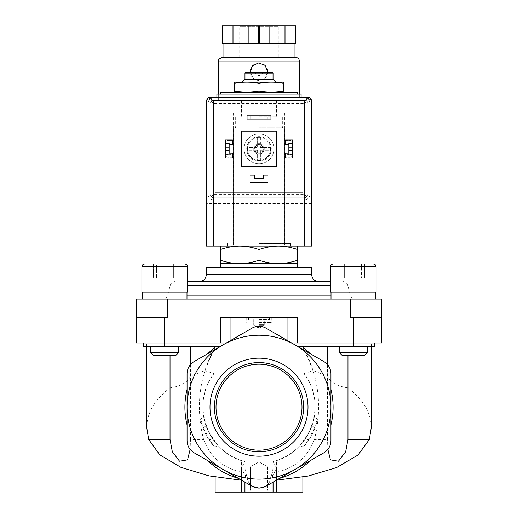 <?xml version="1.0" encoding="UTF-8"?>
<svg xmlns="http://www.w3.org/2000/svg" width="518" height="518" viewBox="0 0 518 518"><rect width="100%" height="100%" fill="white"/><g stroke="black" fill="none" stroke-linecap="round" stroke-linejoin="round"><path stroke-width="0.39" stroke-dasharray="2.59 1.94" d="M190.482 346.464L146.704 346.464L214.659 346.464L190.482 346.464L190.482 376.062L204.811 370.642L214.659 347.811C199.165 376.605 195.474 407.154 203.593 439.465L190.482 439.465L190.138 449.371M214.659 346.464L220.273 346.464L207.66 353.749L220.273 346.464L214.659 346.464L214.659 347.811A74.093 74.093 0 0 0 207.66 353.749L194.082 361.59C189.588 364.387 187.251 368.44 187.063 373.75L187.063 389.426A74.093 74.093 0 0 0 187.063 424.928L187.063 440.604C187.238 445.894 189.575 449.948 194.082 452.764C189.588 449.967 187.251 445.914 187.063 440.604C187.238 445.894 189.575 449.948 194.082 452.764L250.032 485.068C246.484 478.444 244.794 471.522 244.962 464.296L244.962 461.544L241.77 460.612C225.854 455.931 215.462 442.812 215.132 442.223C215.507 442.838 225.796 455.892 241.77 460.612C225.854 455.931 215.462 442.812 215.132 442.223C215.507 442.838 225.796 455.892 241.77 460.612L244.153 461.324C240.572 460.262 240.572 460.262 244.153 461.324C240.572 460.262 240.572 460.262 244.153 461.324L244.962 461.544A56.145 56.145 0 0 1 214.018 373.575L204.811 370.642M170.034 355.238L170.034 387.865C154.74 399.572 146.963 412.762 146.704 427.428M203.593 439.465C210.93 458.566 224.974 469.748 245.733 473.005L244.962 480.374L244.962 474.967L244.962 482.141L244.962 461.544L241.453 467.948L244.962 474.967M190.482 364.568L190.482 439.465M327.518 364.568L327.518 439.465L314.407 439.465C322.513 407.122 318.829 376.567 303.341 347.811L313.189 370.642L327.518 376.062L327.518 346.464L303.341 346.464L303.341 347.811A74.093 74.093 0 0 1 310.34 353.749L297.727 346.464L347.966 346.464L347.966 355.238M327.518 346.464L371.296 346.464L347.966 346.464L347.966 387.865C363.26 399.572 371.037 412.762 371.296 427.428M327.862 449.371L327.518 439.465M314.407 439.465C307.032 458.598 292.981 469.781 272.267 473.005L273.038 480.374L273.038 474.967L276.547 467.948L273.038 461.544L276.23 460.612C292.146 455.931 302.538 442.812 302.868 442.223C302.493 442.838 292.204 455.892 276.23 460.612C292.146 455.931 302.538 442.812 302.868 442.223C302.493 442.838 292.204 455.892 276.23 460.612L273.847 461.324C277.428 460.262 277.428 460.262 273.847 461.324C277.428 460.262 277.428 460.262 273.847 461.324L273.038 461.544L273.038 464.296C273.213 471.503 271.523 478.425 267.968 485.068L294.969 469.476A71.937 71.937 0 0 1 187.063 407.174A71.937 71.937 0 0 1 294.969 344.878A71.937 71.937 0 0 1 294.969 469.476L266.019 486.195C261.337 488.681 256.663 488.681 251.981 486.195L207.66 460.606A74.093 74.093 0 0 0 238.403 478.354L251.981 486.195C256.675 488.688 261.35 488.688 266.019 486.195L267.625 485.262M220.396 246.102L239.698 246.102L220.396 246.102L220.396 249.553C226.703 247.351 233.132 246.199 239.698 246.102C246.257 246.205 252.693 247.351 259 249.553C265.3 247.351 271.736 246.199 278.302 246.102C284.861 246.205 291.297 247.351 297.604 249.553L297.604 246.102L278.302 246.102L297.604 246.102M239.698 246.102L278.302 246.102L239.698 246.102M220.396 92.398L297.604 92.398M283.476 91.077C275.317 92.418 267.159 92.418 259 91.077C250.841 92.418 242.683 92.418 234.524 91.077C234.524 92.411 234.524 92.411 234.524 91.077L234.524 83.191C234.524 81.857 234.524 81.857 234.524 83.191C242.683 81.857 250.841 81.857 259 83.191C267.159 81.857 275.317 81.857 283.476 83.191C283.476 81.857 283.476 81.857 283.476 83.191L283.476 91.077C283.476 92.411 283.476 92.411 283.476 91.077M216.887 94.153L301.113 94.153M216.887 96.963L301.113 96.963M259 96.963L294.444 96.963L259 96.963M259 100.473L294.444 100.473L259 100.473M259 116.964L282.336 116.964L259 116.964M259 127.247L282.336 127.247L259 127.247M259 129.247L284.583 129.247L259 129.247M259 246.102L290.585 246.102L259 246.102M259 91.077L259 83.191M259 72.747L264.264 72.747L259 72.747M245.668 72.397L272.332 72.397M244.962 73.096L273.038 73.096M244.962 79.416L273.038 79.416M235.664 81.87L282.336 81.87M220.396 260.204L220.396 263.649L297.604 263.649L297.604 260.204C291.297 262.406 284.868 263.552 278.302 263.649C271.743 263.552 265.307 262.399 259 260.204C252.7 262.406 246.264 263.552 239.698 263.649C233.139 263.552 226.703 262.399 220.396 260.204L220.396 249.553M259 260.204L259 249.553M297.604 260.204L297.604 249.553M308.76 440.08A59.654 59.654 0 0 1 303.295 447.138L312.289 433.993L317.482 418.939A59.654 59.654 0 0 1 308.76 440.08L305.607 438.487A56.145 56.145 0 0 1 300.039 445.499L309.155 432.42L314.225 417.301A56.145 56.145 0 0 1 305.607 438.487L308.76 440.08M202.926 427.538A59.654 59.654 0 0 0 214.705 447.138L205.711 433.993L200.518 418.939A59.654 59.654 0 0 0 202.926 427.538L206.086 425.951A56.145 56.145 0 0 0 217.961 445.499L208.845 432.42L203.775 417.301A56.145 56.145 0 0 0 206.086 425.951L202.926 427.538M302.868 492.1L273.038 492.1L276.547 492.1L273.038 492.1L273.038 461.544L273.038 492.1L276.547 492.1L273.847 492.1L273.847 462.548M273.135 461.519C310.58 453.14 327.991 403.503 303.982 373.575A56.145 56.145 0 0 1 273.038 461.544L273.038 492.1L273.038 461.544L273.038 492.1L273.847 492.1M315.074 427.538L311.914 425.951L315.074 427.538M303.295 447.138L300.039 445.499M312.289 433.993L309.155 432.42M317.482 418.939L314.225 417.301M273.038 477.745L273.038 474.967M273.038 464.296L273.038 492.1L215.132 492.1M244.962 477.745L244.962 464.296M200.518 418.939L203.775 417.301M205.711 433.993L208.845 432.42M214.705 447.138L217.961 445.499M209.24 440.08L212.393 438.487L209.24 440.08M330.937 407.174L330.937 440.604C330.762 445.894 328.425 449.948 323.918 452.764C328.412 449.967 330.749 445.914 330.937 440.604L330.937 407.174M259.013 488.073L259.771 488.053M259 492.1L269.528 492.1L259 492.1M347.966 387.865C337.108 386.266 330.29 382.329 327.518 376.062M303.982 373.575L313.189 370.642M272.267 473.005L267.968 485.068L279.597 478.354A74.093 74.093 0 0 0 310.34 460.606L323.918 452.764C328.412 449.967 330.749 445.914 330.937 440.604L330.937 424.928A74.093 74.093 0 0 0 330.937 389.426L330.937 373.75C330.762 368.46 328.425 364.407 323.918 361.59C328.412 364.387 330.749 368.44 330.937 373.75C330.762 368.46 328.425 364.407 323.918 361.59L297.727 346.464L367.327 346.464L339.258 346.464L367.327 346.464L339.258 346.464L353.295 346.464L353.308 342.961L374.365 342.961L291.647 342.961L353.308 342.961M279.597 478.354L310.34 460.606M330.937 424.928L330.937 389.426M190.482 376.062C187.71 382.329 180.892 386.266 170.034 387.865M244.865 461.519C207.42 453.14 190.009 403.503 214.018 373.575M209.997 407.174A49.003 49.003 0 0 1 283.501 364.737A49.003 49.003 0 0 1 283.501 449.618A49.003 49.003 0 0 1 209.997 407.174M187.063 389.426L187.063 424.928M207.66 460.606L238.403 478.354M245.733 473.005L250.032 485.068M207.66 353.749L194.082 361.59C189.588 364.387 187.251 368.44 187.063 373.75C187.238 368.46 189.575 364.407 194.082 361.59L251.981 328.159C256.65 325.667 261.325 325.667 266.019 328.159L310.34 353.749M371.367 346.464L371.367 342.961L374.352 342.961L374.352 346.464L371.367 346.464L374.365 346.464L353.308 346.464M303.341 346.464L297.727 346.464L266.019 328.159C261.35 325.667 256.669 325.667 251.981 328.159C256.669 325.667 261.35 325.667 266.019 328.159M220.273 346.464L226.353 342.961L220.273 346.464L143.635 346.464L146.633 346.464L143.648 346.464L143.635 342.961L226.353 342.961L143.635 342.961L146.633 342.961L143.648 342.961L143.648 346.464L143.635 342.961M297.727 346.464L291.647 342.961L297.559 342.961L297.559 317.689L220.441 317.689L297.559 317.689L230.957 317.689L230.957 340.3L251.981 328.159M374.365 342.961L374.365 346.464L374.352 342.961L371.367 342.961M291.647 342.961L266.265 328.302M230.957 340.3L251.735 328.302M146.633 346.464L146.633 342.961M226.353 342.961L220.441 342.961L220.441 317.689L230.957 317.689M350.239 299.093L381.824 299.093L381.824 317.689L350.239 317.689L381.824 317.689L350.239 317.689L350.239 299.093L136.176 299.093L136.176 342.961L220.441 342.961M381.824 317.689L381.824 342.961L297.559 342.961M259 317.689L269.528 317.689L259 317.689M167.761 299.093L167.761 317.689L136.176 317.689M164.705 299.093L186.992 299.093L164.705 299.093M353.295 299.093L331.008 299.093L353.295 299.093M259 299.093L355.471 299.093L259 299.093M187.516 281.546L330.484 281.546M199.346 281.546L318.654 281.546M206.365 267.508L311.635 267.508M259 267.508L297.604 267.508L259 267.508M353.295 292.074L330.484 292.074L376.1 292.074L376.1 266.809L330.484 266.809L376.1 266.809L330.484 266.809L330.484 292.074L353.295 292.074M341.181 263.999L341.181 278.036L364.666 278.036L341.181 278.036L364.666 278.036L341.181 278.036L341.181 263.999L373.297 263.999L333.288 263.999L373.297 263.999M344.328 263.999L364.666 263.999L344.328 263.999L344.328 278.036L344.328 263.999M361.519 263.999L349.773 263.999L361.519 263.999L361.519 278.036L361.519 263.999M339.258 346.464L339.258 352.551L367.327 352.551L339.258 352.551L367.327 352.551L367.327 346.464M339.258 352.551L341.945 355.238L364.64 355.238L341.945 355.238L364.64 355.238L367.327 352.551M164.705 292.074L187.516 292.074L141.9 292.074L187.516 292.074L187.516 266.809L141.9 266.809L187.516 266.809L141.9 266.809L141.9 292.074L164.705 292.074M153.334 263.999L153.334 278.036L176.819 278.036L153.334 278.036L176.819 278.036L153.334 278.036L153.334 263.999L184.712 263.999L144.703 263.999L184.712 263.999M161.933 263.999L176.819 263.999L161.933 263.999L161.933 278.036L161.933 263.999M168.227 263.999L168.227 278.036L168.227 263.999L176.819 263.999L156.481 263.999L156.481 278.036L156.481 263.999M150.673 346.464L150.673 352.551L178.742 352.551L150.673 352.551L178.742 352.551L178.742 346.464M150.673 352.551L153.36 355.238L176.055 355.238L153.36 355.238L176.055 355.238L178.742 352.551M349.773 278.036L349.773 263.999L349.773 278.036M364.666 278.036L364.666 263.999L364.666 278.036M356.067 278.036L356.067 263.999L356.067 278.036M176.819 278.036L176.819 263.999L176.819 278.036M173.672 278.036L173.672 263.999L173.672 278.036M259 466.835L267.625 466.835L259 466.835M259 490.203L267.625 490.203L259 490.203M216.012 407.174A42.988 42.988 0 0 1 280.491 369.949A42.988 42.988 0 0 1 280.491 444.405A42.988 42.988 0 0 1 216.012 407.174M214.4 407.174A44.6 44.6 0 0 1 281.3 368.551A44.6 44.6 0 0 1 281.3 445.804A44.6 44.6 0 0 1 214.4 407.174M259 322.604L271.283 322.604L259 322.604M259 325.22L264.264 325.22L259 325.22M259 319.444L269.528 319.444L259 319.444M259 324.708L264.264 324.708L259 324.708M228.82 143.486L226.016 143.486L226.016 154.306L228.82 154.306L228.82 143.486L232.504 142.826L232.504 140.475L227.771 140.475A1.755 1.755 0 0 0 226.016 142.23L226.016 155.568A1.755 1.755 0 0 0 227.771 157.323L232.504 157.323L232.504 154.934L228.82 154.306L228.82 143.486L226.016 143.486L226.016 142.23A1.755 1.755 0 0 1 227.771 140.475L232.504 140.475L232.504 142.826L228.82 143.486M291.984 143.486L289.18 143.486L289.18 154.306L291.984 154.306L291.984 143.486L289.18 143.486L289.18 154.306L285.496 154.934L285.496 157.323L290.229 157.323A1.755 1.755 0 0 0 291.984 155.568L291.984 142.23A1.755 1.755 0 0 0 290.229 140.475L285.496 140.475L285.496 142.826L289.18 143.486L285.496 142.826L285.496 140.475L290.229 140.475A1.755 1.755 0 0 1 291.984 142.23L291.984 143.486M253.736 148.899A5.264 5.264 0 0 1 261.629 144.341A5.264 5.264 0 0 1 261.629 153.457A5.264 5.264 0 0 1 253.736 148.899A5.264 5.264 0 0 1 259 143.635A5.264 5.264 0 0 1 264.264 148.899A5.264 5.264 0 0 1 259 154.163A5.264 5.264 0 0 1 253.736 148.899M211.622 98.012A3.509 3.509 0 0 0 208.119 101.522L208.119 199.78L309.881 199.78L309.881 101.522A3.509 3.509 0 0 0 306.378 98.012L211.622 98.012A3.509 3.509 0 0 0 208.119 101.522L208.119 199.78L309.881 199.78L309.881 101.522A3.509 3.509 0 0 0 306.378 98.012L211.622 98.012M267.333 115.909L247.947 115.909L270.053 115.909L270.053 118.719L247.947 118.719L270.053 118.719L270.053 115.909L267.333 115.909L267.333 118.719M247.947 115.909L247.947 118.719L247.947 115.909M259 97.313L294.444 97.313L259 97.313M308.132 97.313L209.868 97.313A3.509 3.509 0 0 0 206.365 100.822L206.365 246.102L311.635 246.102L311.635 100.822A3.509 3.509 0 0 0 308.132 97.313M311.635 203.645L206.365 203.645M250.667 115.909L250.667 118.719M262.717 115.909L255.283 115.909L262.717 115.909L262.717 118.719L255.283 118.719L262.717 118.719M226.016 148.86L226.016 150.44L226.016 148.86M226.016 155.568L226.016 154.306L232.504 154.934L232.504 157.323L227.771 157.323A1.755 1.755 0 0 1 226.016 155.568M228.82 148.86L228.82 150.44L228.82 148.86M289.18 148.86L289.18 150.44L289.18 148.86M285.496 154.934L291.984 154.306L291.984 155.568A1.755 1.755 0 0 1 290.229 157.323L285.496 157.323L285.496 154.934M291.984 148.86L291.984 150.44L291.984 148.86M254.688 148.899A4.312 4.312 0 0 1 261.156 145.163A4.312 4.312 0 0 1 261.156 152.635A4.312 4.312 0 0 1 254.688 148.899A4.312 4.312 0 0 1 261.156 145.163A4.312 4.312 0 0 1 261.156 152.635A4.312 4.312 0 0 1 254.688 148.899M259 100.822L294.444 100.822L259 100.822M259 112.756L284.706 112.756L259 112.756M259 243.648L290.585 243.648L259 243.648M299.359 99.942L218.641 99.942L299.359 99.942L299.359 97.313M299.359 96.963L299.359 94.153M250.259 72.397L253.179 78.257L259.35 80.458L265.326 77.778L267.774 71.698A8.774 8.774 0 0 0 265.203 65.488M257.595 150.654A0.35 0.35 0 0 0 257.245 150.304A0.35 0.35 0 0 1 257.595 150.654L257.595 160.392L257.595 150.654M247.507 150.304A11.577 11.577 0 0 0 270.493 150.304L260.755 150.304A0.35 0.35 0 0 0 260.405 150.654A0.35 0.35 0 0 1 260.755 150.304L270.493 150.304A11.577 11.577 0 0 0 253.211 138.869A11.577 11.577 0 0 0 253.211 158.929A11.577 11.577 0 0 0 270.493 147.494A11.577 11.577 0 0 0 260.405 137.406L260.405 147.144A0.35 0.35 0 0 0 260.755 147.494A0.35 0.35 0 0 1 260.405 147.144L260.405 137.406A11.577 11.577 0 0 0 247.507 147.494L257.245 147.494A0.35 0.35 0 0 0 257.595 147.144A0.35 0.35 0 0 1 257.245 147.494L247.507 147.494A11.577 11.577 0 0 0 247.507 150.304L257.245 150.304L247.507 150.304M257.595 137.406L257.595 147.144L257.595 137.406M270.493 147.494L260.755 147.494L270.493 147.494M247.241 119.244L270.759 119.244L270.759 115.384L247.241 115.384L247.241 119.244L247.241 115.384L270.759 115.384L270.759 119.244L247.241 119.244L247.241 115.384L270.759 115.384L270.759 119.244L247.241 119.244L247.241 115.384L270.759 115.384L270.759 119.244L247.241 119.244M285.496 158.022L292.515 158.022L292.515 139.776L285.496 139.776L285.496 144.509L288.656 144.509L288.656 153.283L285.496 153.283L285.496 158.022L285.496 153.283L288.656 153.283L288.656 144.509L285.496 144.509L285.496 139.776L292.515 139.776L292.515 158.022L285.496 158.022L285.496 153.283L288.656 153.283L288.656 144.509L285.496 144.509L285.496 139.776L292.515 139.776L292.515 158.022L285.496 158.022L285.496 153.283L288.656 153.283L288.656 144.509L285.496 144.509L285.496 139.776L292.515 139.776L292.515 158.022L285.496 158.022M302.868 192.761L215.132 192.761L215.132 105.031L302.868 105.031L302.868 192.761L215.132 192.761L215.132 105.031L302.868 105.031L302.868 192.761M249.877 182.414L268.123 182.414L268.123 175.395L263.384 175.395L263.384 178.548L254.616 178.548L254.616 175.395L249.877 175.395L249.877 182.414L249.877 175.395L254.616 175.395L254.616 178.548L263.384 178.548L263.384 175.395L268.123 175.395L268.123 182.414L249.877 182.414L249.877 175.395L254.616 175.395L254.616 178.548L263.384 178.548L263.384 175.395L268.123 175.395L268.123 182.414L249.877 182.414L249.877 175.395L254.616 175.395L254.616 178.548L263.384 178.548L263.384 175.395L268.123 175.395L268.123 182.414L249.877 182.414M225.485 158.022L232.504 158.022L232.504 153.283L229.344 153.283L229.344 144.509L232.504 144.509L232.504 139.776L225.485 139.776L225.485 158.022L225.485 139.776L232.504 139.776L232.504 144.509L229.344 144.509L229.344 153.283L232.504 153.283L232.504 158.022L225.485 158.022L225.485 139.776L232.504 139.776L232.504 144.509L229.344 144.509L229.344 153.283L232.504 153.283L232.504 158.022L225.485 158.022L225.485 139.776L232.504 139.776L232.504 144.509L229.344 144.509L229.344 153.283L232.504 153.283L232.504 158.022L225.485 158.022M241.453 166.446L276.547 166.446L276.547 131.352L241.453 131.352L241.453 166.446L241.453 131.352L276.547 131.352L276.547 166.446L241.453 166.446M295.079 25.9L295.079 43.447L276.547 43.447L295.849 43.447L295.849 25.9L222.151 25.9L223.905 25.9L222.151 25.9L222.151 43.447L241.453 43.447L222.151 43.447L222.151 25.9L222.151 43.447L223.905 43.447L223.905 25.9L223.905 43.447L276.547 43.447L259.771 43.447L259.771 25.9M248.174 25.9L249.054 25.9L248.174 25.9L248.174 43.447L284.142 43.447L284.142 25.9M279.001 25.9L238.999 25.9L279.001 25.9L278.302 26.599L239.698 26.599L278.302 26.599L278.302 57.485L239.698 57.485L278.302 57.485M222.921 43.447L222.921 25.9M259.771 43.447L258.229 43.447L258.229 25.9M258.229 43.447L248.174 43.447M295.079 43.447L284.142 43.447M268.946 43.447L269.826 43.447L268.946 43.447L268.946 25.9L268.946 43.447M271.283 148.899A12.283 12.283 0 0 0 252.862 138.261A12.283 12.283 0 0 0 252.862 159.538A12.283 12.283 0 0 0 271.283 148.899A12.283 12.283 0 0 0 252.862 138.261A12.283 12.283 0 0 0 252.862 159.538A12.283 12.283 0 0 0 271.283 148.899M213.558 197.85L304.442 197.85L213.558 197.85A3.509 3.509 0 0 1 210.049 194.341L210.049 103.451L210.049 194.341L211.072 196.827L213.558 197.85M304.442 197.85L306.928 196.827L307.951 194.341A3.509 3.509 0 0 1 304.442 197.85M213.558 99.942L211.072 100.971L210.049 103.451A3.509 3.509 0 0 1 213.558 99.942L304.442 99.942A3.509 3.509 0 0 1 307.951 103.451L306.928 100.971L304.442 99.942L213.558 99.942M307.951 103.451L307.951 194.341L307.951 103.451M211.072 100.971L213.558 103.451L304.442 103.451L304.442 194.341L306.928 196.827M304.442 103.451L306.928 100.971M211.072 196.827L213.558 194.341L304.442 194.341M295.849 57.485L222.151 57.485M294.094 57.485L223.905 57.485L294.094 57.485M249.054 43.447L249.054 25.9L249.054 43.447M295.849 43.447L295.849 25.9L295.849 43.447M294.094 43.447L294.094 25.9L294.094 43.447M285.023 43.447L285.023 25.9M269.826 43.447L269.826 25.9M232.977 43.447L232.977 25.9M233.858 43.447L233.858 25.9M304.623 199.78L213.377 199.78A5.264 5.264 0 0 1 208.119 194.515L208.119 103.276A5.264 5.264 0 0 1 213.377 98.012L304.623 98.012A5.264 5.264 0 0 1 309.881 103.276L309.881 194.515A5.264 5.264 0 0 1 304.623 199.78L213.377 199.78A5.264 5.264 0 0 1 208.119 194.515L208.119 103.276A5.264 5.264 0 0 1 213.377 98.012L304.623 98.012A5.264 5.264 0 0 1 309.881 103.276L309.881 194.515A5.264 5.264 0 0 1 304.623 199.78M259 133.987A14.912 14.912 0 0 1 271.918 156.358A14.912 14.912 0 0 1 246.082 156.358A14.912 14.912 0 0 1 259 133.987A14.912 14.912 0 0 1 271.918 156.358A14.912 14.912 0 0 1 246.082 156.358A14.912 14.912 0 0 1 259 133.987M264.264 148.899A5.264 5.264 0 0 0 256.371 144.341A5.264 5.264 0 0 0 256.371 153.457A5.264 5.264 0 0 0 264.264 148.899M263.189 148.899A4.189 4.189 0 0 0 256.909 145.273A4.189 4.189 0 0 0 256.909 152.525A4.189 4.189 0 0 0 263.189 148.899M260.405 160.392L260.405 150.654L260.405 160.392M265.112 65.404A8.774 8.774 0 0 0 259.207 62.924M259.006 62.924A8.774 8.774 0 0 0 252.797 65.488M252.706 65.585A8.774 8.774 0 0 0 259 80.471A8.774 8.774 0 0 0 267.774 71.698M259 116.265L276.547 116.265L259 116.265M276.23 492.1L276.23 460.612L276.23 492.1M273.847 481.675L273.847 473.342M244.153 481.675L244.153 473.342M244.153 492.1L244.153 462.548M241.77 492.1L241.77 460.612L241.77 492.1M287.043 317.689L287.043 340.3M164.692 346.464L164.692 342.961M353.749 317.689L353.749 342.961M164.251 317.689L164.251 342.961M186.992 295.189L331.008 295.189M187.516 285.45L330.484 285.45M206.365 274.527L311.635 274.527M299.359 60.994L218.641 60.994M213.558 103.451L213.558 194.341M223.556 100.822L223.556 100.473M294.444 100.822L294.444 100.473M241.453 100.473L241.453 116.265L240.753 116.964M276.547 100.473L276.547 116.265L277.247 116.964M235.664 116.964L235.664 127.247L233.663 129.247M282.336 116.964L282.336 127.247L284.337 129.247M233.417 129.247L233.417 246.102M284.583 129.247L284.583 246.102M253.736 72.397L259 75.79L264.264 72.397M276.547 492.1L276.547 460.515M302.868 477.059L302.868 442.223M276.547 480.173L276.547 467.948M241.453 480.173L241.453 467.948M215.132 477.052L215.132 442.223M241.453 492.1L241.453 460.515M342.689 281.546C345.266 281.701 346.956 283.003 347.779 285.45L350.388 295.189C351.204 297.636 352.9 298.938 355.471 299.093M175.311 281.546C172.734 281.701 171.044 283.003 170.221 285.45L167.612 295.189C166.796 297.636 165.1 298.938 162.529 299.093M331.008 292.074L331.008 299.093M375.576 292.074L375.576 299.093M142.424 292.074L142.424 299.093M186.992 292.074L186.992 299.093M259 461.855L250.375 466.835L250.375 490.203L248.472 492.1L250.375 490.203L250.375 466.835L259 461.855L267.625 466.835L267.625 490.203L269.528 492.1L267.625 490.203L267.625 466.835L259 461.855M246.717 317.689L246.717 322.604M271.283 317.689L271.283 322.604M253.736 322.604L253.736 325.22L259 328.257L264.264 325.22L264.264 322.604M248.472 317.689L248.472 319.444M269.528 317.689L269.528 319.444M253.736 319.444L253.736 324.708L259 327.752L264.264 324.708L264.264 319.444M255.283 115.909L255.283 118.719M291.984 147.287L289.18 147.287M291.984 150.44L289.18 150.44M228.82 147.287L226.016 147.287M228.82 150.44L226.016 150.44M241.278 100.822L241.278 112.756M276.722 100.822L276.722 112.756M233.294 112.756L233.294 243.648M284.706 112.756L284.706 243.648M227.415 243.648L227.415 246.102M290.585 243.648L290.585 246.102M218.641 99.942L218.641 97.313M218.641 96.963L218.641 94.153M239.698 57.485L239.698 26.599L238.999 25.9"/><path stroke-width="0.78" d="M170.034 355.238L170.034 439.465L148.66 439.465L146.704 427.428L146.704 346.464M190.138 449.371L187.568 459.848L179.558 461.201L172.332 451.741L170.034 439.465M148.66 439.465L159.822 454.875L180.983 467.372L209.013 475.867L240.702 480.121M190.482 346.464L190.482 364.568M214.659 346.464L214.659 347.811A74.093 74.093 0 0 0 207.66 353.749M327.518 346.464L327.518 364.568M303.341 346.464L303.341 347.811A74.093 74.093 0 0 1 310.34 353.749M347.966 355.238L347.966 439.465L345.661 451.748L338.435 461.208L330.426 459.842L327.862 449.371M371.296 346.464L371.296 427.428L369.34 439.465L347.966 439.465M276.437 480.18L308.236 476.023L336.583 467.553L358.009 455.024L369.34 439.465M297.604 246.102L297.604 249.553C291.297 247.351 284.868 246.199 278.302 246.102C271.743 246.205 265.307 247.351 259 249.553C252.7 247.351 246.264 246.199 239.698 246.102C233.139 246.205 226.703 247.351 220.396 249.553L220.396 246.102M283.476 91.077C283.476 92.411 283.476 92.411 283.476 91.077L283.476 83.191C283.476 81.857 283.476 81.857 283.476 83.191C275.317 81.857 267.159 81.857 259 83.191C250.841 81.857 242.683 81.857 234.524 83.191C234.524 81.857 234.524 81.857 234.524 83.191L234.524 91.077C242.683 92.418 250.841 92.418 259 91.077C267.159 92.418 275.317 92.418 283.476 91.077M234.524 91.077C234.524 92.411 234.524 92.411 234.524 91.077M297.604 94.153L297.604 92.398L220.396 92.398L220.396 94.153M301.113 94.153L216.887 94.153L216.887 96.963L301.113 96.963L301.113 94.153M259 91.077L259 83.191M244.962 73.096L273.038 73.096L272.332 72.397L245.668 72.397L244.962 73.096L244.962 79.416L242.508 81.87M273.038 73.096L273.038 79.416L244.962 79.416M283.476 82.181L234.524 82.181M220.396 260.204C226.703 262.406 233.132 263.552 239.698 263.649L220.396 263.649L220.396 249.553M297.604 260.204L297.604 263.649L239.698 263.649C246.257 263.552 252.693 262.399 259 260.204C265.3 262.406 271.736 263.552 278.302 263.649C284.861 263.552 291.297 262.399 297.604 260.204L297.604 249.553M259 260.204L259 249.553M215.132 477.052L215.132 492.1L244.962 492.1L244.962 482.141L244.962 492.1L302.868 492.1L302.868 477.059M273.038 492.1L273.038 482.141L273.038 492.1M244.962 492.1L244.962 482.141L244.962 492.1M330.937 407.174L330.937 440.604C330.762 445.894 328.425 449.948 323.918 452.764L266.019 486.195C261.35 488.688 256.675 488.688 251.981 486.195L194.082 452.764C189.588 449.967 187.251 445.914 187.063 440.604L187.063 407.174A71.937 71.937 0 0 1 294.969 344.878A71.937 71.937 0 0 1 294.969 469.476A71.937 71.937 0 0 1 187.063 407.174L187.063 373.75C187.238 368.46 189.575 364.407 194.082 361.59L251.981 328.159C256.65 325.667 261.325 325.667 266.019 328.159L323.918 361.59C328.412 364.387 330.749 368.44 330.937 373.75L330.937 407.174M250.032 485.068L251.981 486.195L259.013 488.073M259.771 488.053L266.019 486.195L267.625 485.262M279.597 478.354A74.093 74.093 0 0 0 310.34 460.606M330.937 424.928A74.093 74.093 0 0 0 330.937 389.426M209.997 407.174A49.003 49.003 0 0 1 259 358.171A49.003 49.003 0 0 1 308.003 407.174A49.003 49.003 0 0 1 259 456.183A49.003 49.003 0 0 1 209.997 407.174M187.063 389.426A74.093 74.093 0 0 0 187.063 424.928M207.66 460.606A74.093 74.093 0 0 0 238.403 478.354M297.727 346.464L374.365 346.464L374.365 342.961M143.635 342.961L143.635 346.464L220.273 346.464M226.353 342.961L220.441 342.961L220.441 317.689L287.043 317.689L287.043 340.3M167.761 299.093L167.761 317.689L136.176 317.689L136.176 299.093L350.239 299.093L350.239 317.689L381.824 317.689L381.824 342.961L291.647 342.961M297.559 342.961L297.559 317.689L287.043 317.689M136.176 317.689L136.176 342.961L220.441 342.961M350.239 299.093L381.824 299.093L381.824 317.689M330.484 281.546L187.516 281.546M318.654 281.546L199.346 281.546C203.606 281.132 205.944 278.794 206.365 274.527L311.635 274.527C312.056 278.794 314.394 281.132 318.654 281.546M311.635 274.527L311.635 267.508L206.365 267.508L206.365 274.527M373.297 263.999C375 264.167 375.938 265.106 376.1 266.809C375.938 265.106 375 264.167 373.297 263.999L333.288 263.999C331.585 264.167 330.652 265.106 330.484 266.809L376.1 266.809L376.1 292.074L330.484 292.074L330.484 266.809C330.652 265.106 331.585 264.167 333.288 263.999L341.181 263.999M367.327 346.464L367.327 352.551L339.258 352.551L339.258 346.464M367.327 352.551L364.64 355.238L341.945 355.238L339.258 352.551M184.712 263.999C186.415 264.167 187.348 265.106 187.516 266.809C187.348 265.106 186.415 264.167 184.712 263.999L144.703 263.999C143 264.167 142.061 265.106 141.9 266.809L187.516 266.809L187.516 292.074L141.9 292.074L141.9 266.809C142.061 265.106 143 264.167 144.703 263.999L153.334 263.999M156.481 263.999L168.227 263.999M178.742 346.464L178.742 352.551L150.673 352.551L150.673 346.464M178.742 352.551L176.055 355.238L153.36 355.238L150.673 352.551M259 450.161A42.988 42.988 0 0 0 296.225 385.683A42.988 42.988 0 0 0 221.775 385.683A42.988 42.988 0 0 0 259 450.161M259 451.78A44.6 44.6 0 0 0 297.623 384.874A44.6 44.6 0 0 0 220.377 384.874A44.6 44.6 0 0 0 259 451.78M309.583 97.63L208.417 97.63L213.377 100.822L213.377 246.102L311.635 246.102L311.635 100.822L309.583 97.63L304.623 100.822L304.623 246.102M208.417 97.63L206.365 100.822L206.365 246.102L213.377 246.102M299.359 97.313L299.359 96.963M299.359 94.153L299.359 60.994C299.145 58.858 297.979 57.692 295.849 57.485L222.151 57.485C219.088 58.754 217.923 59.92 218.641 60.994L299.359 60.994M267.774 71.698L265.074 65.365L258.65 62.931L252.434 65.877L250.259 72.397M222.921 25.9L222.921 43.447L222.151 43.447L222.151 25.9L295.849 25.9L295.849 43.447L295.079 43.447L295.079 25.9M222.921 43.447L259.771 43.447L259.771 25.9M258.229 43.447L258.229 25.9M259.771 43.447L295.079 43.447M294.094 57.485L294.094 43.447M232.977 43.447L232.977 25.9M233.858 43.447L233.858 25.9M248.174 43.447L248.174 25.9M269.826 43.447L269.826 25.9M284.142 43.447L284.142 25.9M285.023 43.447L285.023 25.9M273.847 492.1L273.847 481.675M244.153 492.1L244.153 481.675M353.308 346.464L353.308 342.961M230.957 317.689L230.957 340.3M164.692 346.464L164.692 342.961M353.749 317.689L353.749 342.961M164.251 317.689L164.251 342.961M331.008 295.189L186.992 295.189M330.484 285.45L187.516 285.45M304.623 100.822L213.377 100.822M282.336 92.398L283.476 92.094M235.664 92.398L234.524 92.094M223.556 96.963L223.556 97.313M294.444 96.963L294.444 97.313M273.038 79.416L275.492 81.87M276.547 492.1L276.547 480.173M241.453 492.1L241.453 480.173M220.396 263.649L220.396 267.508M297.604 263.649L297.604 267.508M331.008 292.074L331.008 299.093M375.576 292.074L375.576 299.093M142.424 292.074L142.424 299.093M186.992 292.074L186.992 299.093M218.641 97.313L218.641 96.963M218.641 94.153L218.641 60.994M223.905 57.485L223.905 43.447"/></g></svg>
